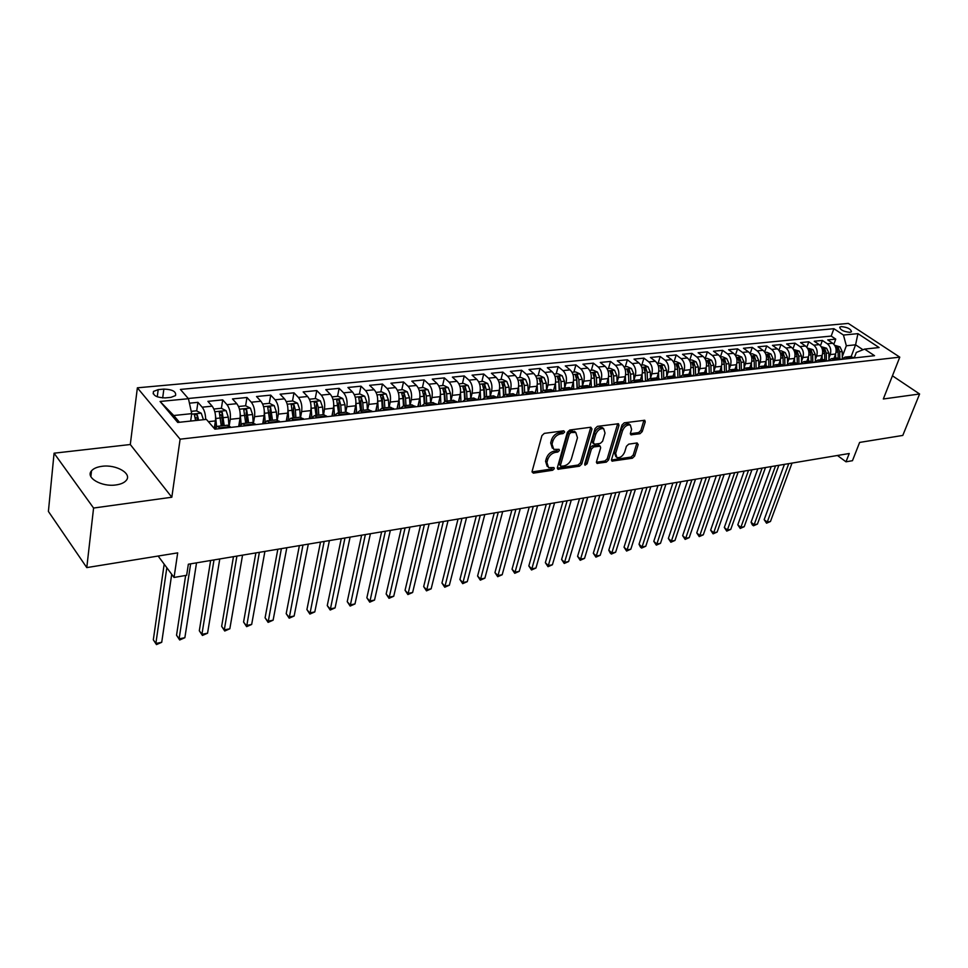 <?xml version="1.0" encoding="UTF-8"?>
<svg xmlns="http://www.w3.org/2000/svg" width="968" height="968" viewBox="0 0 968 968"><rect width="100%" height="100%" fill="white"/><g stroke="black" fill="none" stroke-linecap="round" stroke-linejoin="round"><path stroke-width="1.45" d="M564.646 432.031L563.763 430.808L544.318 433.374L541.911 435.636L532.085 471.464L533.38 473.158L552.655 470.242L554.301 468.694L553.938 467.58L548.566 467.629L546.908 462.486L547.731 459.534C549.159 455.662 551.675 453.29 555.305 452.395L557.786 452.044L559.431 450.483L559.068 449.346L553.744 449.37L552.038 444.094L552.873 441.106C554.313 437.185 556.842 434.789 560.484 433.93L562.977 433.603L564.646 432.031M101.979 466.31C97.054 466.963 93.557 468.464 91.512 470.823C85.123 477.563 101.676 487.194 115.966 484.944C120.806 484.266 124.219 482.766 126.191 480.467C132.483 473.654 116.172 464.216 101.979 466.31M841.24 326.591L839.716 327.16C840.272 329.967 843.697 331.697 849.952 332.339L851.453 331.77C850.896 328.963 847.484 327.232 841.24 326.591M639.969 433.724L642.232 431.583L645.232 421.903L644.773 420.269L624.263 422.822L621.976 425L611.534 459.558L611.982 461.119L632.382 458.215L634.621 456.085L638.19 444.602L637.113 442.945L628.692 444.155L626.429 446.296L624.675 452.032C622.751 456.255 620.161 458.094 616.882 457.574L615.66 453.363L622.557 430.639C624.469 426.392 627.058 424.529 630.35 425.049L631.596 429.405L630.434 433.204L630.894 434.826L639.969 433.724L638.602 432.587L640.852 430.457L643.95 420.233M93.581 508.043L171.82 497.237L130.293 444.518L54.075 453.193L93.581 508.043L86.781 567.599L177.688 552.873L174.046 577.46L186.655 575.282L188.349 564.223L849.226 453.508L845.996 461.809L852.469 460.695L859.62 442.424L902.793 435.431L919.6 393.988L892.448 375.814M171.82 497.237L180.108 439.182L899.78 357.144L883.324 398.985L919.6 393.988M591.992 428.981L590.807 427.239L569.777 430.01L567.405 432.248L557.374 467.677L557.883 469.262L579.469 466.201L581.78 464.011L591.992 428.981L590.722 427.251M597.401 426.368L618.504 423.742L618.988 425.4L608.557 459.994L606.295 462.147L596.978 463.382L596.506 461.809L600.668 447.797L600.184 446.188L593.699 446.938L591.387 449.128L587.092 463.769L584.999 465.245L584.66 464.132L595.078 428.57L597.401 426.368M86.781 567.599L48.4 511.431L54.075 453.193M833.859 344.233L835.735 339.115L827.749 339.913L832.722 343.265L827.35 343.809C830.52 346.483 831.476 350.077 830.229 354.591L828.935 358.136M820.453 345.721L822.376 340.446L814.245 341.244L819.23 344.632L813.773 345.177C816.931 347.887 817.899 351.505 816.665 356.055L815.359 359.648M806.84 347.222L808.788 341.789L800.548 342.599L805.521 346.024L799.967 346.58C803.137 349.303 804.105 352.957 802.883 357.543L801.565 361.197M793.01 348.77L794.994 343.156L786.621 343.991L791.594 347.427L785.955 348.008C789.114 350.755 790.094 354.433 788.872 359.055L787.553 362.77M778.95 350.343L780.982 344.548L772.464 345.382L777.437 348.867L771.702 349.448C774.872 352.219 775.852 355.934 774.642 360.592L773.323 364.367M764.672 351.953L766.741 345.951L758.077 346.81L763.05 350.319L757.23 350.912C760.388 353.719 761.368 357.458 760.17 362.153L758.851 365.989M750.152 353.61L752.269 347.391L743.46 348.262L748.421 351.808L742.504 352.412C745.663 355.232 746.655 359.007 745.469 363.738L744.138 367.646M735.39 355.292L737.555 348.855L728.601 349.738L733.562 353.32L727.549 353.925C730.695 356.781 731.687 360.592 730.513 365.347L729.182 369.328M729.194 369.933L729.025 363.641L726.774 358.62L722.551 356.793L720.386 357.023L722.6 350.331L713.501 351.239L718.45 354.845L712.327 355.462C715.485 358.354 716.477 362.189 715.304 366.993L713.973 371.046M705.2 358.584L707.39 351.844L698.134 352.751L703.083 356.406L696.863 357.035C700.009 359.939 701.001 363.823 699.852 368.651L698.509 372.789M689.748 360.169L691.926 353.368L682.525 354.3L687.449 357.991L681.121 358.632C684.267 361.572 685.271 365.468 684.122 370.357L682.779 374.555M674.043 361.778L676.196 354.929L666.625 355.885L671.55 359.6L665.113 360.253C668.247 363.218 669.263 367.162 668.126 372.075L666.783 376.37M658.071 363.423L660.2 356.514L650.472 357.482L655.372 361.245L648.826 361.899C651.96 364.9 652.976 368.881 651.851 373.829L650.508 378.21M641.82 365.093L643.926 358.136L634.028 359.116L638.928 362.903L632.261 363.581C635.383 366.606 636.399 370.623 635.298 375.62L633.955 380.085M625.28 366.787L627.373 359.769L617.294 360.774L622.182 364.609L615.394 365.299C618.516 368.348 619.532 372.402 618.443 377.435L617.1 381.997M608.461 368.518L610.518 361.439L600.269 362.456L605.133 366.34L598.236 367.029C601.346 370.115 602.362 374.205 601.297 379.287L599.942 383.933M591.339 370.272L593.372 363.145L582.942 364.174L587.794 368.094L580.764 368.808C583.861 371.918 584.89 376.044 583.837 381.174L582.482 385.917M573.903 372.063L575.912 364.875L565.288 365.928L570.128 369.885L562.977 370.611C566.062 373.757 567.091 377.919 566.062 383.086L564.707 387.95M556.164 373.878L558.149 366.63L547.331 367.707L552.147 371.712L544.863 372.45C547.936 375.632 548.977 379.831 547.961 385.034L546.605 390.007M538.099 375.741L540.047 368.433L529.036 369.522L533.828 373.563L526.41 374.314C529.484 377.532 530.512 381.767 529.52 387.031L528.189 392.064L527.85 385.131L524.305 385.518L522.962 380.993L520.59 380.436L522.054 385.76L522.418 393.468M519.695 377.629L521.619 370.26L510.402 371.373L515.182 375.451L507.619 376.225C510.668 379.468 511.709 383.751 510.729 389.051L509.422 394.133L509.047 387.139L505.441 387.527L504.086 382.965L501.678 382.408L503.142 387.769L503.517 395.331M500.964 379.553L502.852 372.111L491.417 373.249L496.173 377.387L488.465 378.161C491.514 381.452 492.555 385.76 491.599 391.12L490.304 396.239M481.87 381.513L483.722 374.011L472.081 375.161L476.813 379.347L468.96 380.146C471.985 383.461 473.037 387.817 472.094 393.226L470.835 398.38M462.426 383.51L464.241 375.947L452.371 377.121L457.077 381.344L449.079 382.154C452.08 385.518 453.133 389.91 452.225 395.368L450.979 400.57M442.594 385.542L444.385 377.907L432.285 379.117L436.955 383.389L428.8 384.211C431.801 387.611 432.853 392.052 431.958 397.546L430.748 402.809M418.103 406.524L418.587 404.406M422.399 387.624L424.141 379.916L411.811 381.138L416.446 385.47L408.133 386.305C411.11 389.741 412.162 394.23 411.303 399.784L410.117 405.084M397.606 408.811L397.812 407.879M401.805 389.729L403.511 381.961L390.927 383.207L395.537 387.587L387.055 388.446C390.019 391.919 391.072 396.456 390.237 402.047L389.075 407.407M380.799 391.895L382.469 384.054L369.643 385.325L374.217 389.741L365.565 390.624C368.493 394.133 369.558 398.719 368.748 404.37L367.622 409.766M359.382 394.085L361.004 386.184L347.923 387.478L352.461 391.955L343.628 392.851C346.544 396.396 347.609 401.03 346.834 406.729L345.733 412.186M337.542 396.336L339.115 388.349L325.768 389.668L330.257 394.206L321.255 395.113C324.147 398.707 325.212 403.39 324.461 409.149L323.639 414.619L314.394 415.635L317.903 417.68M315.253 398.622L316.778 390.564L303.153 391.907L307.606 396.505L298.422 397.437C301.29 401.067 302.355 405.798 301.641 411.606L300.6 417.184M292.505 400.958L293.982 392.826L280.079 394.194L284.495 398.84L275.106 399.796C277.949 403.474 279.026 408.254 278.336 414.123L277.32 419.87M269.298 403.341L270.725 395.125L256.532 396.529L260.888 401.236L251.305 402.204C254.112 405.931 255.189 410.759 254.548 416.688L253.531 422.714M253.192 422.592L252.612 414.534L250.409 408.133L245.618 405.774L246.973 397.485L232.477 398.925L236.785 403.68L226.996 404.672C229.779 408.448 230.856 413.324 230.239 419.301L229.21 425.751M220.281 415.514L220.414 414.619M221.394 408.327L222.713 399.881L207.914 401.357L212.173 406.173C214.92 409.972 216.009 414.885 215.416 420.911L214.255 428.437M832.722 343.265C835.892 345.927 836.848 349.509 835.602 354.01L834.005 358.329M819.23 344.632C822.389 347.318 823.357 350.936 822.122 355.474L820.525 359.818M805.521 346.024C808.679 348.734 809.647 352.376 808.425 356.95L806.84 361.33M791.594 347.427C794.752 350.174 795.72 353.84 794.498 358.45L792.925 362.867M777.437 348.867C780.595 351.626 781.575 355.329 780.365 359.975L778.792 364.416M763.05 350.319C766.208 353.114 767.188 356.853 765.99 361.524L764.43 366.001M748.421 351.808C751.579 354.627 752.572 358.39 751.374 363.097L749.837 367.61M733.562 353.32C736.721 356.163 737.701 359.951 736.527 364.706L734.99 369.256M718.45 354.845C721.596 357.712 722.588 361.548 721.426 366.327L719.902 370.913M703.083 356.406C706.229 359.297 707.221 363.157 706.059 367.985L704.559 372.607M687.449 357.991C690.595 360.919 691.588 364.803 690.45 369.667L688.95 374.326M671.55 359.6C674.696 362.552 675.688 366.485 674.563 371.385L673.075 376.092M655.372 361.245C658.506 364.222 659.523 368.191 658.397 373.128L656.921 377.907M638.928 362.903C642.05 365.916 643.067 369.921 641.953 374.894L640.465 379.795M622.182 364.609C625.304 367.646 626.308 371.676 625.219 376.709L623.719 381.743M605.133 366.34C608.255 369.413 609.271 373.479 608.194 378.536L606.706 383.655M587.794 368.094C590.891 371.192 591.92 375.306 590.855 380.412L589.306 385.845M570.128 369.885C573.225 373.019 574.254 377.169 573.213 382.312L571.616 388.023M552.147 371.712C555.233 374.87 556.261 379.057 555.233 384.26L553.587 390.273M533.828 373.563C536.901 376.77 537.942 380.993 536.938 386.232L535.219 392.621M515.182 375.451C518.243 378.694 519.271 382.953 518.291 388.241L516.513 395.065M496.173 377.387C499.222 380.654 500.262 384.949 499.294 390.286L497.443 397.582M476.813 379.347C479.838 382.65 480.89 386.994 479.946 392.379L478.095 399.844M457.077 381.344C460.09 384.683 461.143 389.075 460.224 394.496L458.409 402.035M436.955 383.389C439.956 386.764 441.009 391.193 440.113 396.674L438.335 404.273M416.446 385.47C419.434 388.882 420.487 393.359 419.616 398.876L417.874 406.548M395.537 387.587C398.501 391.036 399.566 395.561 398.719 401.139L397.013 408.871M374.217 389.741C377.157 393.238 378.222 397.8 377.399 403.438L375.741 411.243M352.461 391.955C355.377 395.488 356.442 400.099 355.655 405.786L354.046 413.663M330.257 394.206C333.161 397.775 334.226 402.434 333.464 408.169L331.903 416.131M307.606 396.505C310.486 400.123 311.551 404.83 310.825 410.613L309.312 418.648M284.495 398.84C287.339 402.506 288.416 407.262 287.714 413.106L286.25 421.213M260.888 401.236C263.707 404.939 264.784 409.754 264.119 415.659L262.715 423.827M236.785 403.68C239.58 407.431 240.657 412.283 240.028 418.249L238.672 426.513M165.226 397.909L170.912 397.364L175.535 395.573C176.394 391.592 172.498 389.439 163.858 389.1L158.195 389.632L153.476 391.435C152.605 395.428 156.513 397.594 165.226 397.909M180.108 439.182L137.371 387.817L848.295 323.409L899.78 357.144M835.735 339.115L831.197 336.077L833.896 328.696L180.399 389.426L188.457 398.707L191.724 413.651L190.648 421.068M833.896 328.696L843.455 335.049L857.938 333.645L879.089 347.548L864.605 349.097L874.527 355.692L214.884 429.163L206.402 419.386L177.737 422.447L160.071 401.466L188.457 398.707M227.298 425.242L230.88 427.384M214.678 428.933L217.449 426.331L220.789 428.497M854.49 357.918L850.182 356.551M841.228 359.394L845.088 357.107L849.117 358.523M840.986 359.418L836.679 358.039M827.652 360.907L831.512 358.608L835.529 360.036M827.277 360.955L822.969 359.551M813.858 362.443L817.706 360.132L821.723 361.572M813.338 362.504L809.03 361.088M799.834 364.004L803.682 361.681L807.699 363.133M799.169 364.077L794.873 362.649M785.592 365.589L789.428 363.254L793.433 364.718M784.77 365.686L780.474 364.234M771.109 367.211L774.932 364.851L778.938 366.34M770.129 367.32L765.845 365.856M756.383 368.844L760.195 366.473L764.2 367.973M755.234 368.977L750.962 367.489M741.415 370.514L745.215 368.13L749.208 369.643M740.096 370.659L735.825 369.159M726.194 372.208L729.981 369.8L733.962 371.349M724.693 372.377L720.434 370.853M710.718 373.938L714.481 371.518L718.462 373.067M709.036 374.12L704.777 372.583M694.963 375.693L698.715 373.249L702.683 374.822M693.088 375.899L688.853 374.338M678.943 377.472L682.682 375.015L686.639 376.613M676.874 377.701L672.651 376.129M662.644 379.287L666.359 376.818L670.304 378.44M660.37 379.541L656.159 377.944M646.055 381.138L649.746 378.657L653.69 380.291M643.575 381.416L639.364 379.795M629.164 383.013L632.842 380.521L636.775 382.166M626.465 383.316L622.279 381.682M611.982 384.925L615.636 382.421L619.544 384.09M609.053 385.252L604.879 383.606M594.473 386.885L598.103 384.344L601.999 386.038M591.327 387.236L587.165 385.554M576.65 388.87L580.268 386.317L584.14 388.035M573.262 389.245L569.124 387.539M558.5 390.89L562.081 388.325L565.941 390.056M554.87 391.29L550.744 389.572M540.011 392.947L543.568 390.358L547.404 392.125M536.115 393.383L532.025 391.641M521.183 395.041L524.704 392.439L528.528 394.23M517.021 395.513L512.943 393.746M501.981 397.183L505.477 394.569L509.277 396.372M497.552 397.679L493.499 395.888M482.415 399.361L485.875 396.723L489.651 398.55M477.696 399.893L473.679 398.066M462.474 401.587L465.898 398.925L469.649 400.788M457.465 402.144L453.472 400.304M442.146 403.85L445.534 401.175L449.249 403.051M436.822 404.442L432.865 402.579M421.407 406.161L424.758 403.462L428.449 405.374M415.768 406.79L411.836 404.89M400.256 408.508L403.571 405.81L407.226 407.734M394.291 409.174L390.394 407.262M378.694 410.916L381.949 408.194L385.579 410.142M372.377 411.618L368.518 409.67M355.97 402.894L356.635 413.372L359.89 410.626L363.484 412.61M350.005 414.11L346.193 412.126M334.214 415.865L337.372 413.106L340.93 415.115M327.172 416.651L323.639 414.619M303.867 419.253L300.128 417.208M287.859 421.032L290.92 418.224L294.393 420.306M280.054 421.903L276.364 419.834M263.949 423.694L266.95 420.874L270.387 422.98M255.733 424.613L252.091 422.508M239.532 426.416L242.46 423.573L245.848 425.714M196.673 410.94L197.944 402.337L202.179 407.189C204.429 410.117 205.579 414.219 205.627 419.471M222.713 399.881L226.996 404.672M246.973 397.485L251.305 402.204M270.725 395.125L275.106 399.796M293.982 392.826L298.422 397.437M316.778 390.564L321.255 395.113M339.115 388.349L343.628 392.851M361.004 386.184L365.565 390.624M382.469 384.054L387.055 388.446M403.511 381.961L408.133 386.305M424.141 379.916L428.8 384.211M444.385 377.907L449.079 382.154M464.241 375.947L468.96 380.146M483.722 374.011L488.465 378.161M502.852 372.111L507.619 376.225M521.619 370.26L526.41 374.314M540.047 368.433L544.863 372.45M558.149 366.63L562.977 370.611M575.912 364.875L580.764 368.808M593.372 363.145L598.236 367.029M610.518 361.439L615.394 365.299M627.373 359.769L632.261 363.581M643.926 358.136L648.826 361.899M660.2 356.514L665.113 360.253M676.196 354.929L681.121 358.632M691.926 353.368L696.863 357.035M707.39 351.844L712.327 355.462M722.6 350.331L727.549 353.925M737.555 348.855L742.504 352.412M752.269 347.391L757.23 350.912M766.741 345.951L771.702 349.448M780.982 344.548L785.955 348.008M794.994 343.156L799.967 346.58M808.788 341.789L813.773 345.177M822.376 340.446L827.35 343.809M831.197 336.077L188.276 398.489M197.944 402.337L189.438 403.184M851.175 356.514L855.579 344.814L846.335 345.77L842.293 356.635M191.724 413.651L173.744 415.514L179.443 422.266M130.293 444.518L137.371 387.817M837.429 455.48L845.996 461.809M158.147 556.043L174.046 577.46M862.996 349.75L855.579 344.814L857.938 333.645M854.308 357.797L856.317 352.449L864.605 349.097M195.463 419.18L195.73 417.317M311.272 418.418L314.394 415.635M846.335 345.77L843.455 335.049M173.744 415.514L160.071 401.466M889.302 383.788L889.761 382.626M563.267 430.869L561.621 432.418L559.129 432.744C555.487 433.603 552.946 435.999 551.518 439.92L552.873 441.106M552.353 448.148L550.683 442.908L551.518 439.92M547.198 466.407L545.577 461.288L546.388 458.336C547.815 454.464 550.332 452.08 553.95 451.209L556.431 450.858L558.064 449.358M533.38 473.158L532.049 471.936L551.324 469.044L552.934 467.592M558.609 469.347L557.29 468.161L578.126 465.015L580.425 462.837L590.625 427.82M570.963 432.539L569.305 434.1L560.484 465.16L560.835 466.286L563.933 465.947C567.478 465.064 569.971 462.716 571.386 458.905L577.472 437.754L575.803 432.454L570.963 432.539L569.595 431.365L567.95 432.914L569.305 434.1M560.545 466.019L559.141 463.962L567.95 432.914M574.435 431.28L575.803 432.454L572.197 431.014L573.564 432.188M569.595 431.365L572.197 431.014M596.421 462.268L604.939 460.986L607.214 458.832L617.705 423.694M599.216 445.365L592.343 445.776L590.032 447.954L585.749 462.595L587.092 463.769M584.732 463.89L585.749 462.595M605.024 433.107L603.705 428.715C600.305 428.159 597.643 430.046 595.719 434.378L593.336 442.521L594.497 444.227L600.317 443.404L602.616 441.226L605.024 433.107M603.403 428.449L602.326 427.554C598.938 427.009 596.276 428.897 594.352 433.216L595.719 434.378M593.42 443.804L591.968 441.36L594.352 433.216M630.337 433.724L638.602 432.587M629.974 424.734L628.97 423.911C625.679 423.391 623.09 425.254 621.178 429.502L622.557 430.639M615.878 456.727L614.305 452.201L621.178 429.502M611.437 460.006L631.027 457.065L633.266 454.948L636.92 442.969M190.744 420.378L190.817 421.056M191.228 411.352L196.431 410.819L201.259 413.239L203.437 419.713M164.173 564.163L153.319 639.812L155.86 643.466L161.716 642.304L171.711 574.314M198.658 420.221L197.315 415.03L197.133 420.378M197.315 415.03L194.266 414.498L195.633 420.536M166.823 567.732L155.86 643.466L156.477 644.591L153.319 639.812M161.716 642.304L156.477 644.591M215.561 415.986L216.554 426.586M214.848 424.613L215.102 428.074M213.904 409.028L221.285 408.266L226.101 410.662L228.291 417.135L228.92 425.569M185.65 575.464L176.539 635.238L179.116 638.856L184.864 637.706L196.528 562.856M224.213 425.581L222.253 412.429L219.264 411.896L221.248 425.908M222.253 412.429L221.732 415.792L222.652 425.751M190.636 563.836L179.116 638.856L179.673 639.981L176.539 635.238M184.864 637.706L179.673 639.981M240.209 413.711L241.117 424.093M239.386 422.133L239.677 426.053M245.618 405.774L238.539 406.499M210.637 560.484L199.311 630.761L201.925 634.318L207.563 633.205L219.772 558.959M248.607 422.895L246.671 409.875L243.742 409.331L245.703 423.21M246.671 409.875L246.126 413.203L247.022 423.064M214.001 559.928L201.925 634.318L202.421 635.456L199.311 630.761M207.563 633.205L202.421 635.456M264.349 411.461L265.184 421.733M263.429 419.689L263.719 423.718M262.655 404.019L269.455 403.329L274.21 405.652L276.424 411.993L276.969 419.809M233.469 556.66L221.66 626.369L224.298 629.89L229.827 628.789L242.557 555.136M272.492 420.257L270.58 407.371L267.7 406.826L269.649 420.572M270.58 407.371L270.012 410.674L270.883 420.439M236.906 556.092L224.298 629.89L224.733 631.015L221.66 626.369M229.827 628.789L224.733 631.015M287.968 409.27L288.754 419.495M286.964 417.269L287.23 421.104M286.274 401.599L292.796 400.934L297.527 403.233L299.753 409.5L300.274 417.196M255.867 552.909L243.573 622.049L246.247 625.534L251.668 624.457L264.905 551.397M295.881 417.68L295.361 409.972L294.006 404.926L291.174 404.382L293.098 417.982M294.006 404.926L293.401 408.194L294.248 417.861M259.351 552.329L246.622 626.659L243.573 622.049M251.668 624.457L246.622 626.659M311.115 407.104L311.841 417.377M310.014 414.909L310.256 418.539M309.409 399.227L315.653 398.574L320.372 400.861L322.598 407.068L323.106 414.679M277.828 549.231L265.087 617.826L267.785 621.25L273.109 620.198L286.818 547.731M318.799 415.151L318.303 407.528L316.935 402.531L314.152 401.974L316.076 415.454M316.935 402.531L316.33 405.761L317.141 415.332M281.373 548.638L268.112 622.376L265.087 617.826M273.109 620.198L268.112 622.376M333.766 404.987L334.468 415.357M332.605 412.574L332.823 416.022M332.072 396.892L338.062 396.275L342.757 398.538L344.995 404.672L345.467 412.211M299.378 545.625L286.189 613.664L288.924 617.064L294.139 616.023L308.308 544.125M341.256 412.671L340.772 405.12L339.417 400.183L336.683 399.627L338.582 412.973M339.417 400.183L338.776 403.39L339.574 412.864M302.972 545.02L289.19 618.189L286.189 613.664M294.139 616.023L289.19 618.189M354.736 410.275L354.941 413.566M354.276 394.617L360.023 394.024L364.694 396.251L366.933 402.325L367.392 409.791M320.517 542.08L306.916 609.586L309.663 612.938L314.794 611.921L329.398 540.592M363.254 410.25L362.794 402.773L361.439 397.884L358.753 397.328L360.641 410.541M361.439 397.884L360.786 401.054L361.56 410.432M324.159 541.475L309.881 614.063L306.916 609.586M314.794 611.921L309.881 614.063M377.714 400.849L378.331 410.952M376.431 408.012L376.613 411.146M376.044 392.379L381.549 391.81L386.196 394.024L388.434 400.026L388.882 407.419M341.268 538.607L327.257 605.593L330.04 608.896L335.073 607.904L350.089 537.131M384.828 407.867L384.381 400.462L383.026 395.622L380.388 395.065L381.815 400.74L382.263 408.157M383.026 395.622L382.36 398.768L383.11 408.06M344.959 537.99L330.209 610.021L327.257 605.593M335.073 607.904L330.209 610.021M399.034 398.828L399.602 408.581M397.691 405.798L397.872 408.774M397.388 390.189L402.652 389.644L407.274 391.822L409.524 397.775L409.948 405.096M361.633 535.195L347.234 601.66L350.029 604.927L354.978 603.947L370.405 533.719M405.967 405.544L405.556 398.199L404.2 393.407L401.599 392.851L403.027 398.465L403.462 405.81M404.2 393.407L403.511 396.529L404.237 405.725M365.359 534.566L350.15 606.053L347.234 601.66M354.978 603.947L350.15 606.053M418.539 403.608L418.708 406.463M419.918 396.844L420.451 406.257M418.309 388.035L423.343 387.527L427.953 389.68L430.203 395.573L430.603 402.821M381.622 531.843L366.86 597.8L369.679 601.031L374.531 600.063L390.346 530.379M426.706 403.257L426.307 395.985L424.952 391.241L422.387 390.685L423.839 396.251L424.238 403.547M424.952 391.241L424.25 394.327L424.952 403.45M385.397 531.214L369.752 602.156L366.86 597.8M374.531 600.063L369.752 602.156M438.988 401.466L439.145 404.176M440.416 394.859L440.912 403.983M438.819 385.929L443.646 385.433L448.22 387.575L450.483 393.395L450.87 400.583M401.236 528.552L386.135 594.013L388.967 597.208L393.734 596.252L409.924 527.1M447.047 401.006L446.659 393.807L445.304 389.112L442.787 388.555L444.239 394.073L444.627 401.369M445.304 389.112L444.59 392.173L445.268 401.2M405.06 527.923L389.003 598.321L386.135 594.013M393.734 596.252L389.003 598.321M459.05 399.348L459.183 401.95M460.502 392.875L460.974 401.756M458.953 383.86L463.563 383.389L468.113 385.506L470.375 391.278L470.738 398.392M420.511 525.334L405.06 590.286L407.915 593.444L412.61 592.513L429.139 523.882M466.999 398.804L466.624 391.677L465.269 387.031L462.789 386.462L464.253 391.931L464.628 399.288M465.269 387.031L464.543 390.068L465.209 399.058M424.371 524.68L407.903 594.558L405.06 590.286M412.61 592.513L407.903 594.558M478.724 397.267L478.857 399.76M480.213 390.927L480.648 399.554M478.688 381.84L483.092 381.38L487.63 383.473L489.893 389.196L490.244 396.239M439.448 522.163L423.669 586.62L426.537 589.742L431.147 588.834L448.027 520.724M486.565 396.65L486.214 389.584L484.859 384.974L482.415 384.417L483.879 389.838L484.254 397.279M484.859 384.974L484.121 387.986L484.774 397.001M443.332 521.51L426.489 590.867L423.669 586.62M431.147 588.834L426.489 590.867M498.036 395.222L498.157 397.606M499.561 388.979L499.96 397.412M498.06 379.843L502.271 379.42L506.784 381.489L509.047 387.139M458.033 519.042L441.952 583.026L444.844 586.112L449.37 585.216L466.564 517.614M505.768 394.533L505.441 387.527M504.086 382.965L503.324 385.954L503.977 395.029M461.966 518.388L444.748 587.225L441.952 583.026M449.37 585.216L444.748 587.225M516.985 393.214L517.094 395.501M518.533 387.067L518.921 395.295M517.069 377.895L521.099 377.484L525.588 379.529L527.85 385.131M476.304 515.98L459.921 579.493L462.825 582.542L467.278 581.659L484.786 514.565M524.62 392.451L524.305 385.518M522.962 380.993L522.188 383.957L522.817 393.141M480.261 515.315L462.692 583.656L459.921 579.493M467.278 581.659L462.692 583.656M535.594 391.241L535.667 392.996M537.167 385.179L537.53 393.226M535.74 375.983L539.575 375.584L544.04 377.617L546.303 383.159L546.605 390.031M494.249 512.979L477.587 576.02L480.503 579.033L484.883 578.174L502.694 511.564M543.133 390.419L542.818 383.534L541.475 379.057L539.14 378.5L540.616 383.776L540.967 391.665M541.475 379.057L540.688 381.997L541.318 391.338M498.242 512.314L480.334 580.147L477.587 576.02M484.883 578.174L480.334 580.147M553.853 389.293L553.902 390.491M555.451 383.316L555.789 391.193M554.059 374.096L557.713 373.721L562.154 375.729L564.417 381.235L564.707 388.035M511.89 510.027L494.95 572.596L497.891 575.585L502.186 574.738L520.276 508.611M561.295 388.471L561.004 381.598L559.661 377.157L557.362 376.6L558.839 381.828L559.189 389.923M559.661 377.157L558.863 380.073L559.492 389.596M515.908 509.349L497.685 576.698L494.95 572.596M502.186 574.738L497.685 576.698M571.785 387.381L571.822 388.132M573.407 381.477L573.734 389.196M572.04 372.256L575.524 371.894L579.953 373.878L582.216 379.323L582.494 386.075M529.23 507.111L512.036 569.245L514.976 572.197L519.211 571.35L537.579 505.719M579.142 386.571L578.864 379.686L577.521 375.294L575.246 374.725L576.734 379.916L577.085 388.228M577.521 375.294L576.71 378.173L577.327 387.926M533.283 506.433L514.734 573.298L512.036 569.245M519.211 571.35L514.734 573.298M591.049 379.662L591.351 387.224M589.706 370.441L593.033 370.103L597.425 372.063L599.688 377.459L599.954 384.151M546.279 504.267L528.831 565.941L531.783 568.857L535.945 568.034L554.567 502.876M596.675 384.744L596.397 377.81L595.066 373.466L592.827 372.898L594.304 378.04L594.654 386.607M595.066 373.466L594.243 376.322L594.848 386.317M550.344 503.578L531.517 569.971L528.831 565.941M535.945 568.034L531.517 569.971M608.364 377.871L608.642 384.913M607.057 368.651L610.215 368.336L614.595 370.284L616.858 375.632L617.112 382.251M563.037 501.448L545.347 562.686L548.311 565.578L552.413 564.767L571.289 500.069M613.881 382.977L613.615 375.971L612.296 371.664L610.082 371.095L611.57 376.189L611.909 384.937M612.296 371.664L611.461 374.495L612.066 384.792M567.127 500.771L548.009 566.679L545.347 562.686M552.413 564.767L548.009 566.679M625.376 376.116L625.618 382.65M624.106 366.908L627.107 366.594L631.463 368.53L633.725 373.829L633.967 380.4M579.517 498.689L561.597 559.492L564.574 562.347L568.603 561.549L587.721 497.322M630.797 381.259L630.543 374.168L629.212 369.897L627.034 369.328L628.534 374.386L628.849 383.05M629.212 369.897L628.377 372.704L628.97 383.038M583.631 498L564.235 563.449L561.597 559.492M568.603 561.549L564.235 563.449M642.099 374.386L642.316 380.472M640.852 365.19L643.708 364.9L648.04 366.811L650.302 372.051L650.52 378.573M595.719 495.979L577.581 556.346L580.582 559.177L584.539 558.391L603.875 494.612M647.423 379.589L647.168 372.39L645.85 368.155L643.696 367.586L645.196 372.595L645.499 381.198M645.85 368.155L645.003 370.95L645.571 381.186M599.87 495.289L580.207 560.278L577.581 556.346M584.539 558.391L580.207 560.278M658.53 372.668L658.724 378.391M657.308 363.496L660.019 363.218L664.326 365.118L666.589 370.32L666.795 376.77M611.667 493.305L593.311 553.248L596.312 556.056L600.208 555.281L619.774 491.95M663.758 377.968L663.516 370.647L662.197 366.449L660.067 365.88L661.567 370.853L661.858 379.371L661.386 369.377M615.829 492.615L595.913 557.144L593.311 553.248M600.208 555.281L595.913 557.144M674.672 370.986L674.853 376.407M673.486 361.838L676.051 361.572L680.335 363.448L682.597 368.602L682.803 375.003M627.349 490.679L608.799 550.211L611.812 552.982L615.636 552.22L635.419 489.324M679.814 376.407L679.572 368.929L678.253 364.767L676.16 364.198L677.66 369.135L677.939 377.581M677.588 368.215L677.648 368.905M631.523 489.977L611.812 552.982L611.377 554.071L610.179 552.97L608.799 550.211M615.636 552.22L611.377 554.071M690.547 369.328L690.704 374.483M689.385 360.205L691.817 359.951L696.077 361.814L698.339 366.92L698.521 373.273M642.776 488.09L624.033 547.21L627.058 549.957L630.821 549.207L650.798 486.747M695.593 374.882L695.363 367.235L694.056 363.121L691.987 362.552L693.487 367.441L693.741 375.826M646.975 487.388L627.058 549.957L626.599 551.046L624.033 547.21M630.821 549.207L626.599 551.046M706.156 367.695L706.301 372.644M705.019 358.596L707.305 358.366L711.553 360.205L713.815 365.275L713.985 371.579M657.962 485.549L639.037 544.258L642.062 546.981L645.777 546.242L665.936 484.218M711.117 373.394L710.887 365.577L709.58 361.488L707.535 360.931L709.036 365.783L709.278 374.096M662.173 484.847L642.062 546.981L641.578 548.069L640.368 546.981L639.037 544.258M645.777 546.242L641.578 548.069M721.499 366.098L721.632 370.853M672.905 483.044L653.799 541.354L656.836 544.04L660.491 543.314L680.843 481.725M726.375 371.954L726.157 363.956L724.85 359.89L722.83 359.334L724.342 364.149L724.56 372.281M677.14 482.342L656.836 544.04L656.328 545.129L653.799 541.354M660.491 543.314L656.328 545.129M736.587 364.512L736.708 369.123M735.511 355.462L737.543 355.256L741.742 357.071L743.993 362.044L744.15 368.336M687.607 480.588L668.344 538.498L671.381 541.16L674.974 540.446L695.496 479.257M741.379 370.514L741.161 362.347L739.867 358.329L737.87 357.773L739.383 362.54L739.576 370.284M691.854 479.874L671.381 541.16L670.848 542.237L668.344 538.498M674.974 540.446L670.848 542.237M751.422 362.952L751.543 367.453M750.369 353.937L752.281 353.744L756.468 355.534L758.706 360.471L758.864 366.787M702.078 478.156L682.658 535.679L685.695 538.317L689.24 537.615L709.931 476.849M756.129 368.881L755.935 360.774L754.629 356.781L752.668 356.224L754.169 360.955L754.362 368.348M706.35 477.442L685.695 538.317L685.138 539.394L682.658 535.679M689.24 537.615L685.138 539.394M766.027 361.415L766.124 365.819L760.195 366.473M764.998 352.437L766.789 352.255L770.951 354.034L773.19 358.922L773.335 365.275M716.332 475.772L696.754 532.908L699.803 535.51L703.3 534.82L724.149 474.465M770.649 367.259L770.455 359.213L769.161 355.268L767.213 354.711L768.725 359.406L768.894 366.473M720.615 475.058L699.803 535.51L699.223 536.599L696.754 532.908M703.3 534.82L699.223 536.599M780.389 359.902L780.486 364.234M779.385 350.961L781.067 350.791L785.205 352.546L787.444 357.398L787.577 363.799M730.368 473.425L710.645 530.174L713.694 532.763L717.131 532.073L738.136 472.118M784.927 365.662L784.745 357.688L783.463 353.768L781.539 353.211L783.051 357.87L783.197 364.682M734.664 472.699L713.694 532.763L713.089 533.84L710.645 530.174M717.131 532.073L713.089 533.84M794.51 358.414L794.607 362.673M793.542 349.509L799.229 351.094L801.456 355.909L801.589 362.359M744.186 471.101L724.318 527.475L727.379 530.04L730.767 529.375L751.918 469.807M798.975 363.944L798.818 356.188L797.523 352.304L795.623 351.747L797.136 356.369L797.281 362.939M748.494 470.387L727.379 530.04L726.75 531.117L724.318 527.475M730.767 529.375L726.75 531.117M802.883 357.543L808.425 356.95L808.51 361.149M807.469 348.081L813.023 349.654L815.262 354.433L815.383 360.955M757.799 468.827L737.798 524.825L740.859 527.366L744.198 526.701L765.482 467.544M812.793 362.129L812.648 354.711L811.365 350.852L809.49 350.307L811.002 354.881L811.124 361.27M762.106 468.101L740.859 527.366L740.217 528.443L737.798 524.825M744.198 526.701L740.217 528.443M816.665 356.055L822.122 355.474L822.183 359.636M821.179 346.665L826.611 348.25L828.838 352.981L828.959 359.588M771.206 466.576L751.083 522.212L754.145 524.729L757.436 524.075L778.853 465.305M826.406 360.35L826.273 353.26L824.99 349.424L823.139 348.879L824.651 353.429L824.76 359.648M775.525 465.862L754.145 524.729L753.479 525.793L752.257 524.789L751.083 522.212M757.436 524.075L753.479 525.793M835.578 354.07L835.65 358.148M834.67 345.286L839.982 346.859L842.208 351.553L842.317 358.245M784.407 464.374L764.163 519.647L767.225 522.139L770.467 521.486L792.018 463.091M839.8 358.644L839.68 351.82L838.409 348.032L836.57 347.476L838.082 351.989L838.191 358.063M788.739 463.648L767.225 522.139L766.547 523.204L764.163 519.647M770.467 521.486L766.547 523.204M835.602 354.01L830.229 354.591M794.498 358.45L788.872 359.055M780.365 359.975L774.642 360.592M765.99 361.524L760.17 362.153M751.374 363.097L745.469 363.738M736.527 364.706L730.513 365.347M721.426 366.327L715.304 366.993M706.059 367.985L699.852 368.651M690.45 369.667L684.122 370.357M674.563 371.385L668.126 372.075M658.397 373.128L651.851 373.829M641.953 374.894L635.298 375.62M625.219 376.709L618.443 377.435M608.194 378.536L601.297 379.287M590.855 380.412L583.837 381.174M573.213 382.312L566.062 383.086M555.233 384.26L547.961 385.034M536.938 386.232L529.52 387.031M518.291 388.241L510.729 389.051M499.294 390.286L491.599 391.12M479.946 392.379L472.094 393.226M460.224 394.496L452.225 395.368M440.113 396.674L431.958 397.546M419.616 398.876L411.303 399.784M398.719 401.139L390.237 402.047M377.399 403.438L368.748 404.37M355.655 405.786L346.834 406.729M333.464 408.169L324.461 409.149M310.825 410.613L301.641 411.606M287.714 413.106L278.336 414.123M264.119 415.659L254.548 416.688M240.028 418.249L230.239 419.301M215.416 420.911L208.374 421.661M230.263 426.682L220.172 427.808M853.776 357.446L848.404 358.039M840.284 358.946L834.827 359.551M826.563 360.459L821.021 361.076M812.624 362.008L806.985 362.637M798.455 363.581L792.731 364.222M784.056 365.19L778.236 365.831M769.415 366.811L763.486 367.465M754.532 368.469L748.506 369.135M739.395 370.139L733.26 370.829M723.991 371.857L717.76 372.547M708.322 373.6L701.981 374.301M692.386 375.366L685.937 376.08M676.172 377.169L669.614 377.895M659.668 378.996L652.989 379.734M642.873 380.86L636.073 381.622M625.776 382.759L618.842 383.534M608.364 384.695L601.309 385.482M590.637 386.668L583.45 387.466M572.572 388.664L565.251 389.487M554.18 390.709L546.726 391.544M535.437 392.79L527.838 393.637M516.331 394.92L508.599 395.779M496.874 397.074L488.973 397.957M477.018 399.276L468.972 400.171M456.787 401.526L448.583 402.434M436.157 403.825L427.783 404.745M415.103 406.161L406.572 407.104M393.637 408.544L384.925 409.512M371.724 410.976L362.831 411.957M349.363 413.457L340.288 414.461M326.531 415.998L317.274 417.026M303.226 418.587L293.764 419.628M279.425 421.225L269.757 422.302M255.104 423.923L245.231 425.025M212.173 406.173L202.179 407.189M157.252 396.807L158.195 389.632M162.672 397.945L163.858 389.1M559.129 432.744L560.484 433.93M550.683 442.908L552.038 444.094M556.431 450.858L557.786 452.044M553.95 451.209L555.305 452.395M546.388 458.336L547.731 459.534M545.577 461.288L546.908 462.486M551.324 469.044L552.655 470.242M561.621 432.418L562.977 433.603M580.425 462.837L581.78 464.011M578.126 465.015L579.469 466.201M559.141 463.962L560.484 465.16M617.608 424.25L618.988 425.4M607.214 458.832L608.557 459.994M604.939 460.986L606.295 462.147M596.421 462.377L597.655 463.454M598.151 444.953L599.519 446.115M592.343 445.776L593.699 446.938M590.032 447.954L591.387 449.128M591.968 441.36L593.336 442.521M630.337 433.906L631.535 434.886M614.305 452.201L615.66 453.363M636.823 443.465L638.19 444.602M633.266 454.948L634.621 456.085M631.027 457.065L632.382 458.215M611.437 460.151L612.647 461.191M643.841 420.777L645.232 421.903M640.852 430.457L642.232 431.583M201.138 413.179L191.652 414.159M225.98 410.601L214.835 411.751M220.643 417.958L215.937 418.454M228.291 417.135L223.608 417.631M250.288 408.072L239.471 409.198M245.134 415.345L240.512 415.829M252.612 414.534L248.026 415.03M274.101 405.592L263.599 406.693M269.104 412.779L264.579 413.263M276.424 411.993L271.947 412.477M297.418 403.172L287.218 404.237M292.578 410.275L288.149 410.747M299.753 409.5L295.361 409.972M320.251 400.8L310.353 401.829M315.568 407.818L311.236 408.278M322.598 407.068L318.303 407.528M342.636 398.477L333.028 399.469M338.098 405.411L333.851 405.858M344.995 404.672L340.772 405.12M364.573 396.202L355.244 397.17M360.181 403.051L356.018 403.499M366.933 402.325L362.794 402.773M386.075 393.964L377.012 394.908M381.815 400.74L377.738 401.175M388.434 400.026L384.381 400.462M407.165 391.774L398.344 392.693M403.027 398.465L399.034 398.901M409.524 397.775L405.556 398.199M427.832 389.62L419.277 390.515M423.839 396.251L419.943 396.662M430.203 395.573L426.307 395.985M448.111 387.515L439.787 388.386M444.239 394.073L440.44 394.472M450.483 393.395L446.659 393.807M468.004 385.445L459.921 386.292M464.253 391.931L460.562 392.33M470.375 391.278L466.624 391.677M487.521 383.425L479.656 384.236M483.879 389.838L480.285 390.213M489.893 389.196L486.214 389.584M506.675 381.428L499.028 382.227M503.142 387.769L499.657 388.144M525.467 379.48L518.049 380.255M522.054 385.76L518.654 386.123M543.931 377.568L536.708 378.319M540.616 383.776L537.3 384.127M546.303 383.159L542.818 383.534M562.045 375.681L555.027 376.407M558.839 381.828L555.62 382.166M564.417 381.235L561.004 381.598M579.844 373.829L573.02 374.543M576.734 379.916L573.588 380.255M582.216 379.323L578.864 379.686M597.316 372.014L590.686 372.704M594.304 378.04L591.254 378.367M599.688 377.459L596.397 377.81M614.486 370.236L608.037 370.901M611.57 376.189L608.594 376.516M616.858 375.632L613.615 375.971M631.354 368.481L625.074 369.135M628.534 374.386L625.63 374.689M633.725 373.829L630.543 374.168M647.931 366.751L641.832 367.392M645.196 372.595L642.365 372.898M650.302 372.051L647.168 372.39M664.217 365.069L658.288 365.686M661.567 370.853L658.821 371.143M666.589 370.32L663.516 370.647M661.35 369.171L662.197 366.449M680.238 363.399L674.454 364.004M677.66 369.135L674.986 369.413M682.597 368.602L679.572 368.929M677.431 367.404L678.253 364.767M695.968 361.766L690.353 362.347M693.487 367.441L690.874 367.719M698.339 366.92L695.363 367.235M693.233 365.662L694.056 363.121M711.456 360.156L705.987 360.725M709.036 365.783L706.495 366.049M713.815 365.275L710.887 365.577M708.782 363.944L709.58 361.488M726.665 358.571L721.354 359.128M724.342 364.149L721.862 364.416M729.025 363.641L726.157 363.956M724.064 362.274L724.85 359.89M741.633 357.023L736.466 357.555M739.383 362.54L736.963 362.794M743.993 362.044L741.161 362.347M739.092 360.628L739.867 358.329M756.359 355.486L751.337 356.018M754.169 360.955L751.821 361.209M758.706 360.471L755.935 360.774M753.878 359.007L754.629 356.781M770.843 353.986L765.954 354.494M768.725 359.406L766.438 359.648M773.19 358.922L770.455 359.213M768.41 357.422L769.161 355.268M785.096 352.509L780.341 353.005M783.051 357.87L780.813 358.112M787.444 357.398L784.745 357.688M782.725 355.861L783.463 353.768M799.12 351.045L794.498 351.529M797.136 356.369L794.958 356.599M801.456 355.909L798.818 356.188M796.797 354.324L797.523 352.304M812.926 349.617L808.425 350.077M811.002 354.881L808.885 355.111M815.262 354.433L812.648 354.711M810.652 352.824L811.365 350.852M826.515 348.202L822.135 348.661M824.651 353.429L822.582 353.647M828.838 352.981L826.273 353.26M824.288 351.348L824.99 349.424M839.885 346.81L835.626 347.258M838.082 351.989L836.062 352.207M842.208 351.553L839.68 351.82M837.719 349.884L838.409 348.032M90.871 476.607L91.512 470.823M227.516 425.218L217.449 426.331M252.321 422.484L242.46 423.573M276.594 419.809L266.95 420.874M300.37 417.184L290.92 418.224M346.435 412.102L337.372 413.106M368.772 409.646L359.89 410.626M390.649 407.226L381.949 408.194M412.09 404.866L403.571 405.81M433.119 402.543L424.758 403.462M453.726 400.268L445.534 401.175M473.933 398.042L465.898 398.925M493.765 395.851L485.875 396.723M513.209 393.71L505.477 394.569M532.291 391.604L524.704 392.439M551.022 389.547L543.568 390.358M569.402 387.515L562.081 388.325M587.443 385.53L580.268 386.317M605.157 383.57L598.103 384.344M622.557 381.658L615.636 382.421M639.642 379.771L632.842 380.521M656.425 377.919L649.746 378.657M672.917 376.092L666.359 376.818M689.131 374.314L682.682 375.015M705.055 372.559L698.715 373.249M720.712 370.829L714.481 371.518M736.104 369.135L729.981 369.8M751.241 367.465L745.215 368.13M780.752 364.21L774.932 364.851M795.151 362.613L789.428 363.254M809.321 361.052L803.682 361.681M823.26 359.515L817.706 360.132M836.969 358.003L831.512 358.608M850.461 356.514L845.088 357.107M153.174 393.782L153.476 391.435M598.829 445.026L600.184 446.188M602.326 427.554L603.705 428.715M628.97 423.911L630.35 425.049"/></g></svg>
